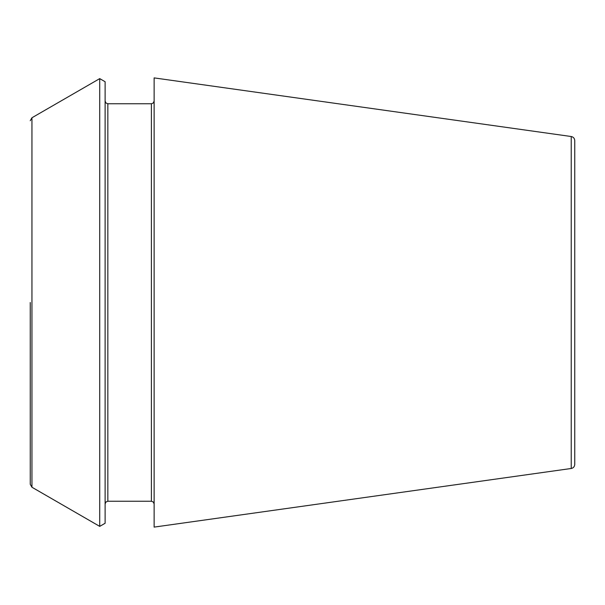 <?xml version="1.0" encoding="UTF-8"?>
<svg xmlns="http://www.w3.org/2000/svg" width="605" height="605" viewBox="0 0 605 605"><rect width="100%" height="100%" fill="white"/><g stroke="black" fill="none" stroke-linecap="round" stroke-linejoin="round"><path stroke-width="0.91" d="M571.233 136.518C573.389 136.972 574.561 138.318 574.75 140.557L574.75 464.443C574.561 466.682 573.389 468.028 571.233 468.482L154.124 527.106L154.124 77.894L571.233 136.518L571.233 468.482M105.119 302.5L105.119 523.264L99.727 526.38L99.727 78.62L105.119 81.736L105.119 302.5M30.25 302.5L30.25 484.295L30.25 302.5M107.841 501.242L151.401 501.242L151.401 103.757L107.841 103.757L107.841 501.242L105.928 502.021L105.119 503.965M99.727 78.62L31.952 117.756L31.952 487.244L99.727 526.38M107.841 103.757L105.928 102.979L105.119 101.035M31.952 487.244L30.25 484.295M31.952 117.756L30.25 120.705M151.401 501.242L153.315 502.021L154.124 503.965M151.401 103.757L153.315 102.979L154.124 101.035"/></g></svg>
